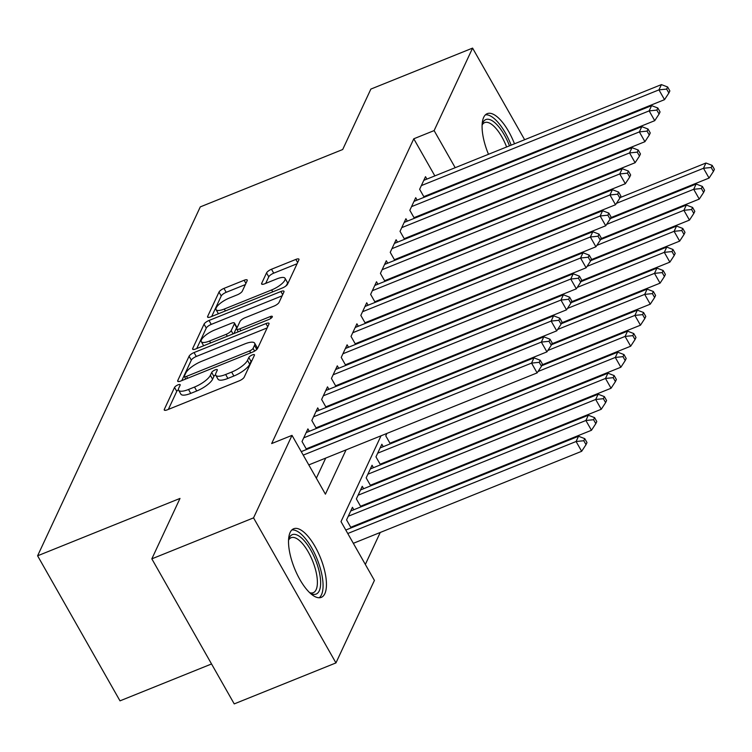 <?xml version="1.0" encoding="UTF-8"?>
<svg xmlns="http://www.w3.org/2000/svg" width="752" height="752" viewBox="0 0 752 752"><rect width="100%" height="100%" fill="white"/><g stroke="black" fill="none" stroke-linecap="round" stroke-linejoin="round"><path stroke-width="1.13" d="M178.008 384.864A3.262 1.006 -29.6 0 0 174.539 387.43L164.321 409.351A4.653 1.438 -29.6 0 0 164.265 410.037A4.653 1.438 -29.6 0 0 167.358 409.802L239.239 380.841A4.653 1.438 -29.6 0 0 244.193 377.166L254.42 355.245A3.262 1.006 -29.6 0 0 254.449 354.765A3.262 1.006 -29.6 0 0 252.296 354.925A3.262 1.006 -29.6 0 0 248.827 357.501L247.502 360.33A14.89 4.606 -29.6 0 1 231.644 372.09L225.656 374.496A14.89 4.606 -29.6 0 1 215.786 375.257A14.89 4.606 -29.6 0 1 215.956 373.048L217.272 370.21A3.262 1.006 -29.6 0 0 217.309 369.73A3.262 1.006 -29.6 0 0 215.157 369.89A3.262 1.006 -29.6 0 0 211.688 372.466L210.363 375.304A14.89 4.606 -29.6 0 1 194.505 387.054L188.517 389.47A14.89 4.606 -29.6 0 1 178.647 390.222A14.89 4.606 -29.6 0 1 178.807 388.013L180.132 385.174A3.262 1.006 -29.6 0 0 180.17 384.695A3.262 1.006 -29.6 0 0 178.008 384.864M178.468 389.715A3.262 1.006 -29.6 0 0 176.767 391.35L168.354 409.398M252.07 360.283A3.262 1.006 -29.6 0 0 251.055 361.421L249.73 364.259L247.502 360.33M215.608 374.75A3.262 1.006 -29.6 0 0 213.916 376.385L212.59 379.224L210.363 375.304M507.356 180.818A36.98 14.025 -111.9 0 1 506.632 180.358M495.859 168.382A36.98 14.025 -111.9 0 1 495.474 167.781M488.49 154.282A36.98 14.025 -111.9 0 1 483.677 117.368A36.98 14.025 -111.9 0 1 487.23 113.655A36.98 14.025 -111.9 0 1 514.49 143.811M324.855 593.638A36.98 14.025 -111.9 0 1 321.301 597.361A36.98 14.025 -111.9 0 1 297.012 574.039A36.98 14.025 -111.9 0 1 290.112 532.482A36.98 14.025 -111.9 0 1 293.665 528.769A36.98 14.025 -111.9 0 1 317.964 552.09A36.98 14.025 -111.9 0 1 324.855 593.638M247.164 280.722A4.653 1.438 -29.6 0 0 247.22 280.026A4.653 1.438 -29.6 0 0 244.137 280.261L223.964 288.392A4.653 1.438 -29.6 0 0 219.011 292.067L207.655 316.404A4.653 1.438 -29.6 0 0 207.608 317.1A4.653 1.438 -29.6 0 0 210.692 316.865L282.573 287.894A4.653 1.438 -29.6 0 0 287.537 284.218L298.882 259.882A4.653 1.438 -29.6 0 0 298.939 259.186A4.653 1.438 -29.6 0 0 295.856 259.421L271.491 269.244A4.653 1.438 -29.6 0 0 266.537 272.91L261.677 283.335A4.653 1.438 -29.6 0 0 261.63 284.021A4.653 1.438 -29.6 0 0 264.713 283.786L276.792 278.917A12.446 3.845 -29.6 0 1 285.036 278.287A12.446 3.845 -29.6 0 1 271.641 289.952L224.322 309.025A12.446 3.845 -29.6 0 1 216.068 309.655A12.446 3.845 -29.6 0 1 229.463 297.989L237.35 294.812A4.653 1.438 -29.6 0 0 242.313 291.137L247.164 280.722M381.02 435.803L341.004 521.615L374.411 580.412L335.947 662.916L234.229 703.9L151.829 558.849L180.001 498.426L37.6 555.803L200.286 206.894L342.696 149.516L370.868 89.084L472.585 48.1L524.633 139.722M151.829 558.849L253.546 517.865L292.011 435.361L325.419 494.167L346.061 449.884M434.853 175.902L413.779 138.791L271.669 443.567L292.011 435.361M413.779 138.791L434.12 130.594L472.585 48.1M194.054 352.556A4.653 1.438 -29.6 0 0 189.09 356.222L177.745 380.568A4.653 1.438 -29.6 0 0 177.688 381.264A4.653 1.438 -29.6 0 0 180.771 381.029L252.663 352.058A4.653 1.438 -29.6 0 0 257.616 348.383L268.962 324.037A4.653 1.438 -29.6 0 0 269.019 323.351A4.653 1.438 -29.6 0 0 265.935 323.586L194.054 352.556L196.272 356.476A4.653 1.438 -29.6 0 0 191.318 360.142L181.777 380.625M192.7 348.486L204.055 324.14A4.653 1.438 -29.6 0 1 209.009 320.474L280.891 291.503A4.653 1.438 -29.6 0 1 283.974 291.268A4.653 1.438 -29.6 0 1 283.927 291.955L279.067 302.379A4.653 1.438 -29.6 0 1 274.113 306.055L244.955 317.795A4.653 1.438 -29.6 0 0 240.001 321.471L236.777 328.38A4.653 1.438 -29.6 0 0 236.73 329.075A4.653 1.438 -29.6 0 0 239.813 328.84L270.165 316.601A3.262 1.006 -29.6 0 1 272.318 316.442A3.262 1.006 -29.6 0 1 268.821 319.497L195.736 348.947A4.653 1.438 -29.6 0 1 192.653 349.182A4.653 1.438 -29.6 0 1 192.7 348.486L193.264 349.483M392.619 442.89L393.052 441.96M382.815 463.909L383.247 462.978M373.011 484.937L373.453 483.997M363.216 505.955L363.648 505.015M353.412 526.973L353.844 526.033M309.288 431.328L307.906 428.894L302.022 441.509L306.562 449.499M319.083 410.31L317.701 407.875L311.826 420.49L316.366 428.48M328.887 389.292L327.505 386.857L321.63 399.472L326.161 407.462M338.691 368.273L337.31 365.839L331.425 378.453L335.965 386.443M348.486 347.255L347.104 344.82L341.229 357.435L345.76 365.425M358.29 326.236L356.909 323.802L351.024 336.417L355.564 344.407M368.085 305.218L366.713 302.783L360.828 315.398L365.369 323.388M377.889 284.2L376.508 281.765L370.633 294.38L375.163 302.36M387.694 263.181L386.312 260.747L380.427 273.361L384.968 281.342M397.488 242.163L396.107 239.728L390.232 252.343L394.772 260.324M407.293 221.144L405.911 218.71L400.026 231.325L404.567 239.305M417.097 200.126L415.715 197.691L409.831 210.306L414.371 218.287M316.348 478.197L325.719 458.09M335.082 438.002L335.524 437.072M344.886 416.984L345.318 416.053M354.69 395.966L355.123 395.026M364.485 374.947L364.927 374.007M374.289 353.929L374.722 352.989M384.093 332.91L384.526 331.97M393.888 311.892L394.321 310.952M403.692 290.874L404.125 289.934M413.487 269.855L413.929 268.915M423.291 248.837L423.724 247.897M433.096 227.818L433.528 226.878M442.89 206.8L443.332 205.86M442.749 189.786L442.392 189.175M308.875 448.568L309.307 447.628M318.669 427.55L319.111 426.61M328.474 406.531L328.906 405.591M338.278 385.503L338.71 384.573M348.073 364.485L348.514 363.554M357.877 343.467L358.309 342.536M367.672 322.448L368.113 321.518M377.476 301.43L377.908 300.499M387.28 280.411L387.712 279.481M397.075 259.393L397.517 258.462M406.879 238.375L407.311 237.444M416.683 217.356L417.116 216.426M426.478 196.338L426.91 195.407M424.166 197.268L419.635 189.288L425.51 176.673L426.892 179.108M365.34 564.442L380.249 532.463M389.611 512.385L390.044 511.445M399.415 491.366L399.848 490.426M409.21 470.348L409.652 469.408M419.014 449.329L419.447 448.389M428.819 428.311L429.251 427.371M474.305 245.349L473.957 244.729M351.099 527.904L346.569 519.914L352.444 507.299L353.825 509.734M360.904 506.886L356.363 498.896L362.248 486.281L363.63 488.715M370.708 485.867L366.168 477.877L372.043 465.262L373.424 467.697M380.503 464.849L375.962 456.859L381.847 444.244L383.229 446.679M390.307 443.83L385.767 435.84L386.885 433.434M396.689 412.416L396.257 413.356M406.484 391.397L406.052 392.337M416.288 370.379L415.856 371.319M426.093 349.36L425.651 350.3M435.887 328.342L435.455 329.282M445.692 307.324L445.259 308.264M455.496 286.305L455.054 287.245M465.291 265.287L464.858 266.227M37.6 555.803L120 700.855L211.538 663.969M335.947 662.916L253.546 517.865M532.172 152.994L532.529 153.605M540.068 166.878L540.415 167.499M547.954 180.771L548.302 181.392M553.923 195.435L553.481 196.375M544.119 216.454L543.687 217.394M518.814 158.371A36.98 14.025 -111.9 0 1 518.955 159.076M519.491 175.178A36.98 14.025 -111.9 0 1 519.294 176.006M479.024 225.619L478.592 226.549M469.22 246.637L468.787 247.568M459.425 267.656L458.983 268.586M449.621 288.674L449.188 289.605M439.817 309.692L439.384 310.623M430.022 330.711L429.58 331.641M420.218 351.729L419.785 352.66M410.423 372.748L409.981 373.678M400.619 393.766L400.186 394.697M390.814 414.784L390.382 415.715M494.647 237.153L494.299 236.532M486.76 223.259L486.412 222.639M463.091 181.589L462.734 180.969M455.195 167.696L434.12 130.594M355.433 429.806L355.865 428.866M365.228 408.787L365.669 407.847M375.032 387.769L375.464 386.829M384.836 366.75L385.268 365.81M394.631 345.732L395.063 344.792M404.435 324.714L404.867 323.774M414.23 303.695L414.672 302.755M424.034 282.677L424.466 281.737M433.838 261.658L434.271 260.718M443.633 240.64L444.075 239.7M453.437 219.622L453.87 218.682M463.232 198.603L463.674 197.663M178.647 390.222L180.875 394.142A14.89 4.606 -29.6 0 0 190.735 393.39L188.517 389.47M212.59 379.224A14.89 4.606 -29.6 0 1 196.733 390.974L190.735 393.39M215.786 375.257L218.014 379.177A14.89 4.606 -29.6 0 0 227.884 378.425L225.656 374.496M249.73 364.259A14.89 4.606 -29.6 0 1 233.872 376.009L227.884 378.425M267.167 327.91L196.272 356.476M184.39 376.047A3.262 1.006 -29.6 0 0 184.353 376.526A3.262 1.006 -29.6 0 0 186.515 376.367L249.617 350.94A3.262 1.006 -29.6 0 0 253.086 348.373L254.477 345.375A14.89 4.606 -29.6 0 0 254.646 343.175A14.89 4.606 -29.6 0 0 244.776 343.927L201.639 361.308A14.89 4.606 -29.6 0 0 185.782 373.058L184.39 376.047M254.646 343.175L256.874 347.095A14.89 4.606 -29.6 0 1 256.705 349.295L256.507 349.708M196.733 348.543L206.283 328.069L204.055 324.14M282.122 295.827L211.237 324.394A4.653 1.438 -29.6 0 0 206.283 328.069M214.705 329.987A12.446 3.845 -29.6 0 0 201.31 341.652A12.446 3.845 -29.6 0 0 209.564 341.023L226.23 334.311A4.653 1.438 -29.6 0 0 231.193 330.636L234.408 323.727A4.653 1.438 -29.6 0 0 234.464 323.031A4.653 1.438 -29.6 0 0 231.381 323.266L214.705 329.987M201.31 341.652L203.538 345.572A12.446 3.845 -29.6 0 0 203.66 345.751M234.464 323.031L236.692 326.951A4.653 1.438 -29.6 0 1 236.636 327.646L233.872 333.578M216.068 309.655L218.296 313.575A12.446 3.845 -29.6 0 0 218.418 313.753M285.572 286.239A12.446 3.845 -29.6 0 0 287.264 282.207L285.036 278.287M297.078 263.745L273.719 273.164A4.653 1.438 -29.6 0 0 268.765 276.83L265.71 283.382M245.359 284.585L226.192 292.312A4.653 1.438 -29.6 0 0 221.238 295.987L211.688 316.46M353.337 543.311L581.653 451.303L576.088 441.509L578.542 436.254L345.798 530.038M347.762 533.516L576.088 441.509L583.787 440.738L586.015 444.658L586.992 442.561L584.765 438.642L583.787 440.738M578.542 436.254L584.765 438.642M586.015 444.658L581.653 451.303M308.79 464.905L537.116 372.898L531.551 363.103L303.225 455.11M539.24 362.332L541.468 366.252L542.455 364.156L540.227 360.236L539.24 362.332L531.551 363.103L533.995 357.849L301.251 451.632M537.116 372.898L541.468 366.252M540.227 360.236L533.995 357.849M288.561 539.626A31.998 12.135 -111.9 0 1 288.712 539.165A31.998 12.135 -111.9 0 1 289.2 537.915A31.998 12.135 -111.9 0 1 310.849 550.191A31.998 12.135 -111.9 0 1 319.262 590.837A31.998 12.135 -111.9 0 1 310.529 593.309A31.998 12.135 -111.9 0 1 310.097 593.074M309.692 592.689A29.629 11.233 68.1 0 0 313.274 592.679A29.629 11.233 68.1 0 0 316.113 589.7A29.629 11.233 68.1 0 0 310.595 556.395A29.629 11.233 68.1 0 0 291.118 537.718A29.629 11.233 68.1 0 0 288.533 540.18M319.186 597.755A36.745 13.931 68.1 0 0 321.489 594.757A36.745 13.931 68.1 0 0 315.417 555.126A36.745 13.931 68.1 0 0 291.861 529.944M482.126 124.512A31.998 12.135 -111.9 0 1 482.267 124.042A31.998 12.135 -111.9 0 1 496 123.742A31.998 12.135 -111.9 0 1 509.48 145.822M506.613 146.978A29.629 11.233 68.1 0 0 494.102 126.449A29.629 11.233 68.1 0 0 484.683 122.595A29.629 11.233 68.1 0 0 482.098 125.067M515.863 177.397A36.745 13.931 68.1 0 0 516.06 176.551M515.609 160.43A36.745 13.931 68.1 0 0 515.468 159.725M511.153 145.155A36.745 13.931 68.1 0 0 495.737 119.963A36.745 13.931 68.1 0 0 485.425 114.83M513.569 160.486A31.998 12.135 -111.9 0 1 513.682 161.201M510.646 162.423A29.629 11.233 68.1 0 0 510.552 161.708M350.752 527.284L591.457 430.285L585.893 420.49L588.337 415.236L350.733 510.984M348.279 516.239L585.893 420.49L593.582 419.719L595.81 423.639L596.797 421.543L594.569 417.623L593.582 419.719M588.337 415.236L594.569 417.623M595.81 423.639L591.457 430.285M360.556 506.265L601.262 409.267L595.687 399.472L598.141 394.217L360.528 489.966M358.084 495.22L595.687 399.472L603.386 398.701L605.614 402.621L606.591 400.525L604.364 396.605L603.386 398.701M598.141 394.217L604.364 396.605M605.614 402.621L601.262 409.267M370.351 485.247L611.056 388.248L605.492 378.453L607.945 373.199L370.332 468.947M367.878 474.202L605.492 378.453L613.19 377.683L615.418 381.602L616.396 379.506L614.168 375.586L613.19 377.683M607.945 373.199L614.168 375.586M615.418 381.602L611.056 388.248M380.155 464.228L620.861 367.23L615.296 357.435L617.74 352.18L380.136 447.929M377.683 453.183L615.296 357.435L622.985 356.664L625.213 360.584L626.19 358.488L623.972 354.568L622.985 356.664M617.74 352.18L623.972 354.568M625.213 360.584L620.861 367.23M306.214 448.878L546.92 351.88L541.346 342.085L303.742 437.833M549.045 341.314L551.272 345.234L552.25 343.138L550.022 339.218L549.045 341.314L541.346 342.085L543.799 336.83L306.186 432.579M546.92 351.88L551.272 345.234M550.022 339.218L543.799 336.83M316.009 427.86L556.715 330.861L551.15 321.066L313.537 416.815M558.849 320.296L561.077 324.215L562.054 322.119L559.826 318.199L558.849 320.296L551.15 321.066L553.604 315.812L315.99 411.56M556.715 330.861L561.077 324.215M559.826 318.199L553.604 315.812M325.813 406.841L566.519 309.843L560.954 300.048L323.341 395.796M568.644 299.277L570.871 303.197L571.849 301.101L569.631 297.181L568.644 299.277L560.954 300.048L563.398 294.793L325.795 390.542M566.519 309.843L570.871 303.197M569.631 297.181L563.398 294.793M335.618 385.823L576.323 288.824L570.749 279.03L333.145 374.778M578.448 278.259L580.676 282.179L581.653 280.082L579.425 276.163L578.448 278.259L570.749 279.03L573.203 273.775L335.589 369.523M576.323 288.824L580.676 282.179M579.425 276.163L573.203 273.775M389.959 443.21L630.665 346.211L625.091 336.417L627.544 331.162L541.703 365.745M538.037 371.497L625.091 336.417L632.789 335.646L635.017 339.566L635.995 337.469L633.767 333.55L632.789 335.646M627.544 331.162L633.767 333.55M635.017 339.566L630.665 346.211M345.412 364.805L586.118 267.806L580.553 258.011L342.94 353.76M588.252 257.24L590.47 261.16L591.457 259.064L589.23 255.135L588.252 257.24L580.553 258.011L583.007 252.757L345.394 348.505M586.118 267.806L590.47 261.16M589.23 255.135L583.007 252.757M542.145 364.814L640.46 325.193L634.895 315.398L637.348 310.144L551.507 344.726M547.841 350.479L634.895 315.398L642.584 314.627L644.812 318.547L645.799 316.451L643.571 312.522L642.584 314.627M637.348 310.144L643.571 312.522M644.812 318.547L640.46 325.193M355.217 343.786L595.922 246.788L590.358 236.993L352.744 332.741M598.047 236.222L600.275 240.142L601.252 238.046L599.024 234.116L598.047 236.222L590.358 236.993L592.802 231.738L355.188 327.487M595.922 246.788L600.275 240.142M599.024 234.116L592.802 231.738M551.94 343.796L650.264 304.175L644.699 294.38L647.143 289.125L561.312 323.708M557.646 329.461L644.699 294.38L652.388 293.609L654.616 297.529L655.594 295.433L653.366 291.503L652.388 293.609M647.143 289.125L653.366 291.503M654.616 297.529L650.264 304.175M365.011 322.768L605.717 225.769L600.152 215.974L362.539 311.723M607.851 215.204L610.079 219.123L611.056 217.027L608.829 213.098L607.851 215.204L600.152 215.974L602.606 210.72L364.993 306.468M605.717 225.769L610.079 219.123M608.829 213.098L602.606 210.72M561.744 322.777L660.059 283.156L654.494 273.361L656.947 268.107L571.106 302.689M567.44 308.433L654.494 273.361L662.192 272.591L664.42 276.51L665.398 274.414L663.17 270.485L662.192 272.591M656.947 268.107L663.17 270.485M664.42 276.51L660.059 283.156M374.816 301.749L615.521 204.751L609.957 194.956L372.343 290.704M617.646 194.185L619.874 198.105L620.861 196.009L618.633 192.08L617.646 194.185L609.957 194.956L612.401 189.701L374.797 285.45M615.521 204.751L619.874 198.105M618.633 192.08L612.401 189.701M571.548 301.759L669.863 262.138L664.298 252.343L666.742 247.088L580.911 281.671M577.245 287.414L664.298 252.343L671.987 251.572L674.215 255.492L675.202 253.396L672.974 249.467L671.987 251.572M666.742 247.088L672.974 249.467M674.215 255.492L669.863 262.138M384.62 280.731L625.326 183.732L619.751 173.938L382.148 269.686M627.45 173.167L629.678 177.087L630.655 174.99L628.428 171.061L627.45 173.167L619.751 173.938L622.205 168.683L384.592 264.431M625.326 183.732L629.678 177.087M628.428 171.061L622.205 168.683M581.343 280.74L679.667 241.119L674.093 231.325L676.546 226.07L590.715 260.653M587.039 266.396L674.093 231.325L681.791 230.554L684.019 234.474L684.997 232.368L682.769 228.448L681.791 230.554M676.546 226.07L682.769 228.448M684.019 234.474L679.667 241.119M394.415 259.713L635.12 162.714L629.556 152.919L391.942 248.668M637.254 152.148L639.482 156.068L640.46 153.963L638.232 150.043L637.254 152.148L629.556 152.919L632.009 147.665L394.396 243.413M635.12 162.714L639.482 156.068M638.232 150.043L632.009 147.665M591.147 259.722L689.462 220.101L683.897 210.306L686.35 205.052L600.51 239.634M596.844 245.378L683.897 210.306L691.596 209.535L693.814 213.455L694.801 211.35L692.573 207.43L691.596 209.535M686.35 205.052L692.573 207.43M693.814 213.455L689.462 220.101M404.219 238.694L644.925 141.696L639.36 131.901L401.747 227.649M647.049 131.13L649.277 135.05L650.254 132.944L648.027 129.024L647.049 131.13L639.36 131.901L641.804 126.646L404.2 222.395M644.925 141.696L649.277 135.05M648.027 129.024L641.804 126.646M600.942 238.704L699.266 199.083L693.701 189.288L696.145 184.033L610.314 218.616M606.648 224.359L693.701 189.288L701.39 188.517L703.618 192.437L704.596 190.331L702.368 186.411L701.39 188.517M696.145 184.033L702.368 186.411M703.618 192.437L699.266 199.083M414.014 217.676L654.729 120.677L649.155 110.882L411.551 206.631M656.853 110.112L659.081 114.031L660.059 111.926L657.831 108.006L656.853 110.112L649.155 110.882L651.608 105.628L413.995 201.376M654.729 120.677L659.081 114.031M657.831 108.006L651.608 105.628M610.746 217.685L709.07 178.064L703.496 168.269L705.949 163.015L620.109 197.597M616.443 203.341L703.496 168.269L711.195 167.499L713.422 171.418L714.4 169.313L712.172 165.393L711.195 167.499M705.949 163.015L712.172 165.393M713.422 171.418L709.07 178.064M423.818 196.657L664.524 99.659L658.959 89.864L421.346 185.603M666.648 89.093L668.876 93.013L669.863 90.907L667.635 86.988L666.648 89.093L658.959 89.864L661.412 84.609L423.799 180.348M664.524 99.659L668.876 93.013M667.635 86.988L661.412 84.609M176.767 391.35L174.539 387.43M251.055 361.421L248.827 357.501M213.916 376.385L211.688 372.466M196.733 390.974L194.505 387.054M233.872 376.009L231.644 372.09M164.885 410.348L164.321 409.351M267.712 326.725L265.935 323.586M178.309 381.565L177.745 380.568M191.318 360.142L189.09 356.222M187.596 378.275L186.515 376.367M250.698 352.848L249.617 350.94M254.618 351.081L253.086 348.373M256.705 349.295L254.477 345.375M211.237 324.394L209.009 320.474M282.677 294.643L280.891 291.503M240.894 330.748L239.813 328.84M271.077 318.209L270.165 316.601M210.645 342.931L209.564 341.023M227.32 336.219L226.23 334.311M233.045 333.907L231.193 330.636M236.636 327.646L234.408 323.727M225.403 310.933L224.322 309.025M272.732 291.861L271.641 289.952M262.241 284.331L261.677 283.335M268.765 276.83L266.537 272.91M273.719 273.164L271.491 269.244M297.632 262.561L295.856 259.421M208.229 317.41L207.655 316.404M221.238 295.987L219.011 292.067M226.192 292.312L223.964 288.392M245.913 283.401L244.137 280.261M185.763 379.017L184.353 376.526M238.281 331.801L236.73 329.075"/></g></svg>
